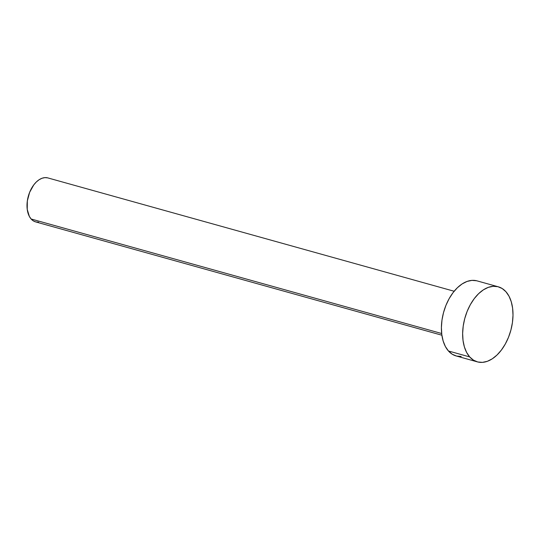 <?xml version="1.0" encoding="UTF-8"?>
<svg xmlns="http://www.w3.org/2000/svg" width="540" height="540" viewBox="0 0 540 540"><rect width="100%" height="100%" fill="white"/><g stroke="black" fill="none" stroke-linecap="round" stroke-linejoin="round"><path stroke-width="0.81" d="M454.154 291.249L47.878 177.923A22.822 13.925 105.6 0 0 29.714 192.132A22.822 13.925 105.6 0 0 31.124 218.99L441.673 333.511L31.124 218.99A22.822 13.925 105.6 0 0 35.613 221.893L441.889 335.219M498.292 286.801L477.05 280.874A38.968 23.774 105.6 0 0 446.033 305.134A38.968 23.774 105.6 0 0 448.45 350.993L469.685 356.92L448.45 350.993A38.968 23.774 105.6 0 0 456.111 355.941L477.353 361.868A38.968 23.774 -74.4 0 1 469.685 356.92A38.968 23.774 -74.4 0 1 467.276 311.06A38.968 23.774 -74.4 0 1 498.292 286.801A38.968 23.774 -74.4 0 1 505.96 291.755A38.968 23.774 -74.4 0 1 508.37 337.615A38.968 23.774 -74.4 0 1 477.353 361.868M461.207 356.447L456.516 356.049L452.203 354.206L448.45 350.993L445.385 346.525L443.144 340.97L441.794 334.557L441.403 327.517L441.976 320.132L443.502 312.68L445.905 305.444L449.111 298.708L452.986 292.734L457.38 287.739L462.132 283.925L467.053 281.441L471.953 280.375L476.651 280.766M505.96 291.755L509.018 296.224L511.265 301.772L512.609 308.192L513 315.225L512.426 322.616L510.901 330.068L508.498 337.298L505.292 344.034L501.417 350.014L497.023 355.003L492.277 358.817L487.357 361.3L482.45 362.367L477.752 361.976L473.445 360.133L469.685 356.92L466.627 352.445L464.38 346.896L463.037 340.484L462.645 333.443L463.219 326.059L464.744 318.6L467.147 311.371L470.354 304.634L474.228 298.654L478.622 293.666L483.374 289.852L488.295 287.368L493.196 286.301L497.894 286.693L502.2 288.536L505.96 291.755M38.603 222.183L35.849 221.954L33.325 220.874L31.124 218.99L29.336 216.371L27.23 209.365L27.338 200.914L29.639 192.314L33.784 184.869L36.355 181.946L39.136 179.712L42.019 178.254L44.894 177.633L47.642 177.863"/></g></svg>
